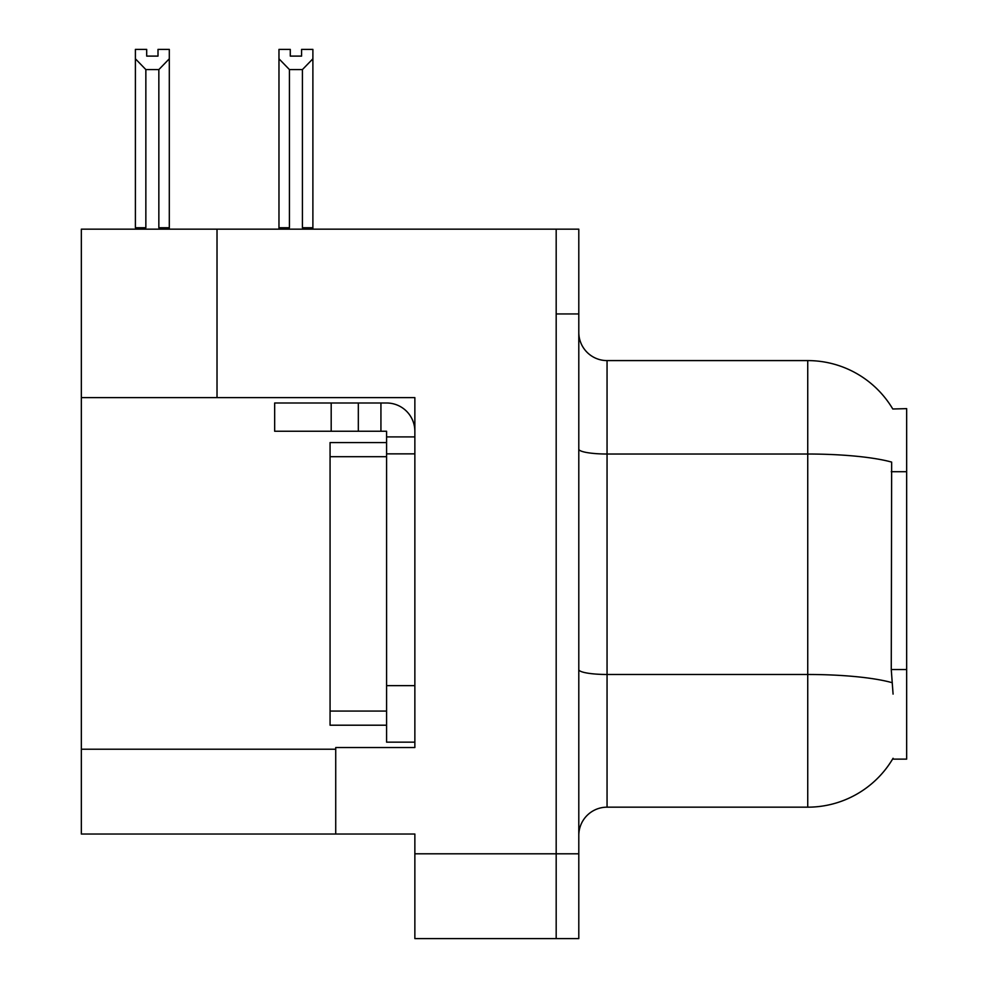 <?xml version="1.0" encoding="UTF-8"?>
<svg xmlns="http://www.w3.org/2000/svg" width="988" height="988" viewBox="0 0 988 988"><rect width="100%" height="100%" fill="white"/><g stroke="black" fill="none" stroke-linecap="round" stroke-linejoin="round"><path stroke-width="1.48" d="M217.014 397.621L414.861 397.621L414.861 685.635L386.592 685.635L386.592 742.161L414.861 742.161L414.861 685.635L414.861 747.533L335.722 747.533L335.722 834.02L81.337 834.02L81.337 397.621L217.014 397.621L217.014 229.167L556.182 229.167L556.182 938.6L414.861 938.6L414.861 853.805L556.182 853.805L556.182 938.6L578.795 938.6L578.795 853.805L556.182 853.805L556.182 313.949L578.795 313.949L578.795 853.805M335.722 834.02L414.861 834.02L414.861 853.805M217.014 229.167L81.337 229.167L81.337 397.621M892.782 408.995A98.924 98.924 0 0 0 807.739 360.595A98.924 98.924 0 0 1 892.782 408.995L906.663 408.637L906.663 759.117L892.572 759.117L893.078 758.278A98.924 98.924 0 0 1 807.739 807.171A98.924 98.924 0 0 0 892.572 759.117M578.795 835.44A28.269 28.269 0 0 1 607.052 807.171L807.739 807.171L807.739 360.595L607.052 360.595A28.269 28.269 0 0 1 578.795 332.326A28.269 28.269 0 0 0 607.052 360.595L607.052 807.171M893.078 694.107L891.262 669.555L891.658 462.1A98.924 17.179 180 0 0 807.739 454.023L607.052 454.023A28.269 4.903 -0 0 1 578.795 449.108M556.182 229.167L578.795 229.167L578.795 313.949M303.822 229.167L302.427 227.746L302.427 69.58L289.435 69.58L278.974 58.798L278.974 49.4L290.287 49.4L290.287 56.106L301.587 56.106L290.287 56.106M301.587 56.106L301.587 49.4L312.887 49.4L312.887 58.798L302.427 69.58M302.427 227.746L312.887 227.746L312.887 229.167L312.887 58.798M289.435 69.58L289.435 227.746L288.051 229.167M278.974 58.798L278.974 229.167M289.435 227.746L278.974 227.746M158.006 56.106L146.693 56.106L158.006 56.106L158.006 49.4L169.306 49.4L169.306 58.798L158.846 69.58L145.853 69.58L145.853 227.746L135.393 227.746L135.393 58.798L145.853 69.58M135.393 58.798L135.393 49.4L146.693 49.4L146.693 56.106M145.853 227.746L144.458 229.167M169.306 58.798L169.306 227.746L158.846 227.746L158.846 69.58M160.229 229.167L158.846 227.746M169.306 227.746L169.306 229.167M331.19 431.25L331.19 402.993L274.664 402.993L274.664 431.25L386.592 431.25L386.592 436.906L414.861 436.906M331.19 402.993L386.592 402.993A28.269 28.269 0 0 1 414.849 431.262M386.592 742.161L414.861 742.161M380.936 431.25L380.936 402.993M414.861 453.863L386.592 453.863L386.592 436.906M386.592 685.635L386.592 442.562L330.066 442.562L330.066 725.204L386.592 725.204M358.323 431.25L358.323 402.993M81.337 749.225L335.722 749.225M906.663 471.708L891.262 471.708M906.663 669.555L891.262 669.555M891.966 682.646A98.924 17.179 180 0 0 807.739 674.483L607.052 674.483A28.269 4.903 0 0 1 578.795 669.568M330.066 711.076L386.592 711.076M330.066 456.691L386.592 456.691"/></g></svg>
